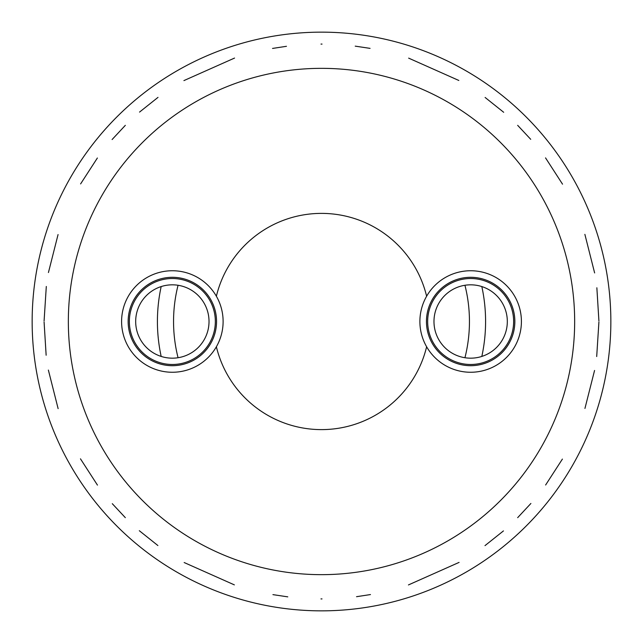 <?xml version="1.0" encoding="UTF-8"?>
<svg xmlns="http://www.w3.org/2000/svg" width="643" height="643" viewBox="0 0 643 643"><rect width="100%" height="100%" fill="white"/><g stroke="black" fill="none" stroke-linecap="round" stroke-linejoin="round"><path stroke-width="0.96" d="M321.5 610.85A289.35 289.35 90 0 0 610.85 321.5A289.35 289.35 90 0 0 321.5 32.15A289.35 289.35 0 0 1 610.85 321.5A289.35 289.35 0 0 1 321.5 610.85A289.35 289.35 0 0 1 32.15 321.5A289.35 289.35 0 0 1 321.5 32.15A289.35 289.35 -90 0 0 32.15 321.5A289.35 289.35 -90 0 0 321.5 610.85A289.35 289.35 -90 0 1 32.15 321.5A289.35 289.35 -90 0 1 321.5 32.15M44.086 320.994L46.304 286.465M48.434 272.536L58.063 234.558M80.6 183.914L97.374 158.009M112.099 139.539L125.337 125.337M139.539 112.091L158.009 97.374M183.914 80.6L234.558 58.063M272.536 48.434L286.465 46.304M320.994 44.086L322.03 44.086M355.225 46.143L370.071 48.37M408.643 58.127L458.829 80.463M485.111 97.463L503.686 112.284M517.663 125.337L530.716 139.314M545.537 157.889L562.537 184.171M584.873 234.357L594.63 272.929M596.857 287.775L598.914 320.97M598.914 322.006L596.696 356.535M594.566 370.464L584.937 408.442M562.4 459.086L545.626 484.991M530.901 503.461L517.663 517.663M503.461 530.909L484.991 545.626M459.086 562.4L408.442 584.937M370.464 594.566L356.535 596.696M322.006 598.914L320.97 598.914M287.775 596.857L272.929 594.63M234.357 584.873L184.171 562.537M157.889 545.537L139.314 530.716M125.337 517.663L112.284 503.686M97.463 485.111L80.463 458.829M58.127 408.643L48.37 370.071M46.143 355.225L44.086 322.03M470.652 365.698A44.198 44.198 0 0 1 426.454 321.5A44.198 44.198 0 0 1 470.652 277.302A44.198 44.198 0 0 1 514.85 321.5A44.198 44.198 0 0 1 470.652 365.698M470.652 278.515A42.985 42.985 0 0 1 513.636 321.5A42.985 42.985 0 0 1 470.652 364.485A42.985 42.985 0 0 1 427.659 321.5A42.985 42.985 0 0 1 470.652 278.515M470.652 284.825A36.675 36.675 0 0 1 507.319 321.5A36.675 36.675 0 0 1 470.652 358.175A36.675 36.675 0 0 1 433.977 321.5A36.675 36.675 0 0 1 470.652 284.825M470.652 270.743A50.757 50.757 0 0 0 419.887 321.5A50.757 50.757 0 0 0 470.652 372.257A50.757 50.757 0 0 0 521.409 321.5A50.757 50.757 0 0 0 470.652 270.743M172.348 270.743A50.757 50.757 0 0 0 121.591 321.5A50.757 50.757 0 0 0 172.348 372.257A50.757 50.757 0 0 0 223.113 321.5A50.757 50.757 0 0 0 172.348 270.743M172.348 365.698A44.198 44.198 0 0 1 128.15 321.5A44.198 44.198 0 0 1 172.348 277.302A44.198 44.198 0 0 1 216.546 321.5A44.198 44.198 0 0 1 172.348 365.698M215.341 321.5A42.985 42.985 0 0 1 172.348 364.485A42.985 42.985 0 0 1 129.364 321.5A42.985 42.985 0 0 1 172.348 278.515A42.985 42.985 0 0 1 215.341 321.5M135.681 321.5A36.675 36.675 0 0 0 172.348 358.175A36.675 36.675 0 0 0 209.023 321.5A36.675 36.675 0 0 0 172.348 284.825A36.675 36.675 0 0 0 135.681 321.5M321.5 68.343A253.157 253.157 -90 0 0 68.343 321.5A253.157 253.157 -90 0 0 321.5 574.657A253.157 253.157 -90 0 0 574.657 321.5A253.157 253.157 -90 0 0 321.5 68.343M216.378 346.762A108.112 108.112 -90 0 0 321.5 429.612A108.112 108.112 90 0 0 426.622 346.762M426.622 296.238A108.112 108.112 90 0 0 321.5 213.388A108.112 108.112 -90 0 0 216.378 296.238M178.055 285.275A147.946 147.946 0 0 0 178.055 357.725M464.945 357.725A147.946 147.946 0 0 0 464.945 285.275M161.176 286.569A164.086 164.086 0 0 0 161.176 356.431M481.824 356.431A164.086 164.086 -0 0 0 481.824 286.569"/></g></svg>

